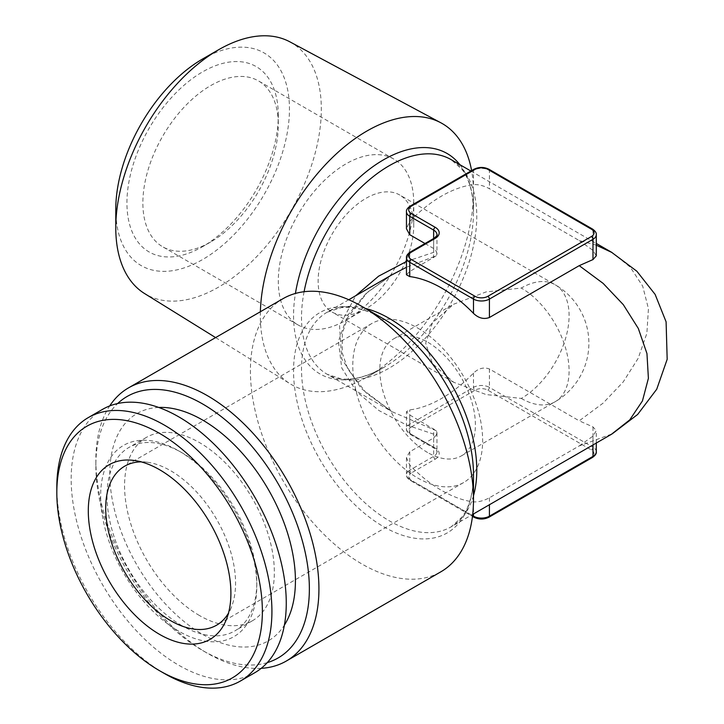<?xml version="1.0" encoding="UTF-8"?>
<svg xmlns="http://www.w3.org/2000/svg" width="724" height="724" viewBox="0 0 724 724"><rect width="100%" height="100%" fill="white"/><g stroke="black" fill="none" stroke-linecap="round" stroke-linejoin="round"><path stroke-width="0.54" stroke-dasharray="3.62 2.71" d="M391.63 274.993L366.507 292.967L347.583 315.392L338.425 341.366L341.737 367.937L356.443 391.557L378.969 410.553L406.255 424.888L436.328 435.034L436.952 432.545L436.328 430.762L409.748 414.979L406.454 411.703L409.748 409.911A123.931 71.549 120 0 0 473.487 373.113C478.519 368.308 483.831 366.932 489.415 368.978L579.227 420.834L603.065 403.159L623.156 382.01L638.161 358.335L646.867 333.366L648.442 308.705L642.695 286.134L630.242 267.129L612.16 252.604M436.328 430.762L391.72 411.54L361.312 388.562L341.737 358.932L339.547 325.773L355.737 295.709M406.454 261.509L436.328 251.445L436.952 253.934L436.328 255.717L406.454 267.265M425.006 243.517L433.649 248.504L436.328 251.445M596.286 245.183L579.227 240.558L489.415 188.711C483.84 185.715 478.537 184.339 473.487 184.584A123.931 71.549 120 0 0 409.748 221.381L406.454 228.784M436.328 435.034L433.649 437.975L409.748 451.776L406.454 457.695L409.748 465.098A123.931 71.549 -120 0 0 473.487 501.895C478.51 502.148 483.813 500.773 489.415 497.768L579.227 445.921L612.16 433.875M406.454 274.776L409.748 271.5L436.328 255.717M141.099 461.867A91.821 53.015 60 0 1 147.47 462.274A91.821 53.015 60 0 1 216.548 519.18A91.821 53.015 60 0 1 231.291 607.463A91.821 53.015 60 0 1 228.458 613.174M579.227 240.558L592.983 250.368L596.286 255.825M521.289 398.435A67.604 39.033 -120 0 0 555.082 401.784A67.604 67.604 0 0 0 555.082 284.695A67.604 39.033 120 0 1 569.091 315.646A67.604 39.033 120 0 1 521.289 398.435L486.094 394.562L453.686 382.272L432.4 363.557L425.685 343.239L432.4 322.922L453.686 304.207L486.094 291.917L521.289 288.043A67.604 39.033 120 0 1 555.082 284.695L399.738 195.009A67.604 39.033 120 0 0 332.135 234.033A67.604 39.033 120 0 0 332.135 312.089A67.604 39.033 120 0 0 365.937 308.741A67.604 39.033 120 0 0 413.739 225.951A67.604 39.033 120 0 0 399.738 195.009M267.247 662.65A150.972 87.17 60 0 1 202.611 650.496A150.972 87.17 60 0 1 95.858 465.586A150.972 87.17 60 0 1 117.65 403.53M158.719 407.449A131.261 75.785 -120 0 0 112.6 501.388A131.261 75.785 -120 0 0 202.611 634.396A131.261 75.785 -120 0 0 284.387 625.12M283.084 298.632A157.732 91.07 -120 0 0 258.902 425.024A157.732 91.07 -120 0 0 361.955 564.023A157.732 91.07 -120 0 0 440.816 571.833M261.201 668.342A157.732 91.07 60 0 1 207.39 653.256A157.732 91.07 60 0 1 95.858 460.066A157.732 91.07 60 0 1 109.695 405.929M199.453 615.518A105.903 61.142 60 0 1 130.266 522.194A105.903 61.142 60 0 1 146.501 437.332A105.903 61.142 60 0 1 252.404 498.474A105.903 61.142 60 0 1 252.404 620.767A105.903 61.142 60 0 1 199.453 615.518M181.905 625.654A105.903 61.142 60 0 1 112.718 532.33A105.903 61.142 60 0 1 128.944 447.459A105.903 61.142 60 0 1 181.905 452.708A105.903 61.142 60 0 1 256.794 582.422A105.903 61.142 60 0 1 234.857 630.903A105.903 61.142 60 0 1 181.905 625.654M289.89 41.847A145.343 83.912 -60 0 1 313.854 157.85A145.343 83.912 -60 0 1 218.548 287.129A145.343 83.912 -60 0 1 144.574 293.546M202.611 58.979A122.808 70.907 -60 0 1 289.455 109.116A122.808 70.907 -60 0 1 202.611 259.536A122.808 70.907 -60 0 1 115.777 209.399M579.227 445.921L592.983 436.11L596.286 430.653L592.983 426.916L579.227 420.834M413.739 202.955A95.767 55.296 120 0 0 393.901 159.117A95.767 55.296 120 0 0 298.134 214.404A95.767 55.296 120 0 0 298.134 324.986A95.767 55.296 120 0 0 346.018 320.243A95.767 55.296 120 0 0 413.739 202.955L413.739 225.951M260.378 311.736A150.728 87.025 120 0 0 290.188 383.829A150.728 87.025 120 0 0 366.905 377.177L366.905 377.177A150.728 87.025 120 0 0 473.487 192.575A150.728 87.025 120 0 0 471.605 170.62M459.876 164.683A127.234 73.459 -60 0 1 473.487 211.761A127.234 73.459 -60 0 1 383.521 367.584L366.905 377.177L383.521 367.584A127.234 73.459 -60 0 1 295.428 293.446M164.375 673.492A152.103 87.812 60 0 1 56.825 487.207M427.603 452.518A67.604 39.033 60 0 1 383.449 392.951A67.604 39.033 60 0 1 393.811 338.778A67.604 39.033 60 0 1 461.405 377.81A67.604 39.033 60 0 1 461.405 455.867A67.604 39.033 60 0 1 427.603 452.518M278.297 115.559A107.034 61.793 120 0 0 202.611 71.866A107.034 61.793 120 0 0 126.935 202.955A107.034 61.793 120 0 0 202.62 246.649A107.034 61.793 120 0 0 278.297 115.559L278.297 124.763A95.767 55.296 120 0 0 258.468 80.916A95.767 55.296 120 0 0 162.701 136.212A95.767 55.296 120 0 0 162.701 246.793A95.767 55.296 120 0 0 210.584 242.051A95.767 55.296 120 0 0 278.297 124.763M254.767 672.741A152.103 87.812 60 0 1 178.719 665.211A152.103 87.812 60 0 1 79.35 531.181A152.103 87.812 60 0 1 102.663 409.295M178.719 631.174A110.41 63.748 60 0 1 100.645 495.949A110.41 63.748 60 0 1 178.719 450.871A110.41 63.748 60 0 1 256.794 586.096A110.41 63.748 60 0 1 178.719 631.174M417.721 328.062A91.821 53.015 60 0 1 477.704 408.979A91.821 53.015 60 0 1 463.631 482.555A91.821 53.015 60 0 1 417.721 478.012A91.821 53.015 60 0 1 357.728 397.096A91.821 53.015 60 0 1 371.81 323.51A91.821 53.015 60 0 1 417.721 328.062M304.089 291.718A123.931 71.549 120 0 0 327.185 374.281A123.931 71.549 120 0 0 357.285 379.611A123.931 71.549 120 0 0 462.509 279.953A123.931 71.549 120 0 0 451.115 159.624L461.939 169.353C469.342 178.964 473.188 193.1 473.487 211.761L473.487 192.575M473.487 495.723A123.931 71.549 60 0 1 451.115 526.855A123.931 71.549 60 0 1 421.015 532.194A123.931 71.549 60 0 1 315.791 432.527A123.931 71.549 60 0 1 327.185 312.198A123.931 71.549 60 0 1 365.33 308.397M433.649 437.975L433.649 456.392L409.748 470.193A2.253 1.303 -120 0 0 411.341 472.953L435.242 459.152A2.253 1.303 60 0 1 433.649 456.392A11.267 6.507 180 0 0 436.952 451.794L436.952 432.545M435.242 459.152A13.521 7.81 0 0 0 435.242 448.111L411.341 434.31A2.253 1.303 -60 0 1 410.218 434.427A2.253 1.303 -60 0 1 409.748 433.395L433.649 447.188A11.267 6.507 180 0 1 436.952 451.794C437.73 451.803 436.789 450.618 434.119 448.219A2.253 1.303 -60 0 1 433.649 447.188L433.649 428.771M434.119 238.259A2.253 1.303 -120 0 0 433.649 239.291A11.267 6.507 0 0 0 436.952 234.685L436.952 253.934M410.218 252.052A2.253 1.303 -120 0 0 409.748 253.083L433.649 239.291L433.649 257.708M406.454 211.689A11.267 6.507 180 0 1 409.748 207.091L473.487 170.294A11.267 6.507 180 0 1 489.415 170.294L592.983 230.087L592.983 250.368M592.522 229.055A2.253 1.303 120 0 1 592.983 230.087A11.267 6.507 180 0 1 596.286 234.685M489.415 368.978L489.415 387.394A11.267 6.507 0 0 0 473.487 387.394L409.748 424.192A11.267 6.507 0 0 0 406.454 428.798A11.267 6.507 0 0 0 409.748 433.395L409.748 414.979M473.487 373.113L473.487 387.394A2.253 1.303 60 0 0 475.08 390.155A9.014 5.204 180 0 1 487.822 390.155L591.39 449.948A9.014 5.204 180 0 1 591.39 457.315L487.822 517.108A9.014 5.204 180 0 1 475.08 517.108L411.341 480.311A9.014 5.204 180 0 1 411.341 472.953M592.522 457.423A2.253 1.303 60 0 1 591.39 457.315M596.286 451.794A11.267 6.507 0 0 0 592.983 447.188A2.253 1.303 -60 0 1 591.39 449.948M488.953 169.262A2.253 1.303 120 0 1 489.415 170.294L489.415 188.711M473.949 517.217A2.253 1.303 120 0 0 475.08 517.108M488.953 517.217A2.253 1.303 60 0 1 487.822 517.108M409.748 465.098L409.748 479.388L472.564 515.651M473.487 501.895L473.487 513.94M409.748 221.381L409.748 207.091A2.253 1.303 60 0 1 410.218 206.059M473.487 184.584L473.487 170.294A2.253 1.303 60 0 1 473.949 169.262M409.748 451.776L409.748 470.193A11.267 6.507 0 0 0 406.454 474.79A11.267 6.507 0 0 0 409.748 479.388A2.253 1.303 120 0 0 410.218 480.419A2.253 1.303 120 0 0 411.341 480.311M411.341 434.31A9.014 5.204 180 0 1 411.341 426.952A2.253 1.303 60 0 1 409.748 424.192L409.748 409.911M348.769 299.736L327.185 312.198L341.013 307.691C350.389 306.451 361.294 308.514 373.72 313.881L383.521 318.895A127.234 73.459 -120 0 0 293.546 370.842A127.234 73.459 -120 0 0 383.521 526.665A127.234 73.459 -120 0 0 473.487 474.727L472.872 486.22C471.261 499.451 467.604 509.768 461.903 517.171L451.115 526.855L472.7 514.393M487.822 390.155A2.253 1.303 120 0 0 489.415 387.394L592.983 447.188L592.983 426.916M461.405 455.867L555.082 401.784A67.604 39.033 -120 0 0 565.444 347.611A67.604 39.033 -120 0 0 521.289 288.043M435.242 448.111A2.253 1.303 -60 0 1 434.119 448.219L410.218 434.427C407.431 432.427 406.173 430.554 406.454 428.798L406.454 411.703M592.983 436.11L592.983 444.952M489.415 497.768L489.415 504.746M433.649 238.522L433.649 248.504M383.521 367.584L383.521 367.584C367.213 376.661 353.05 380.399 341.013 378.788L327.185 374.281L391.72 411.54L366.145 392.87L347.81 369.104L342.253 352.968L342.28 333.348L347.9 317.193L366.978 292.831L391.72 274.939M406.454 257.69A11.267 6.507 180 0 1 409.748 253.083L409.748 271.5M411.341 426.952L475.08 390.155M470.881 171.036L596.286 243.436M147.47 462.274L134.157 460.455M231.291 607.463L226.205 619.898M453.686 382.272L332.135 312.089M146.501 437.332L128.944 447.459M252.404 620.767L234.857 630.903M406.454 457.695L406.454 474.79C406.173 476.546 407.431 478.419 410.218 480.419L472.473 516.366M596.286 443.043L596.286 430.653M365.937 308.741L346.018 320.243M393.811 338.778L453.686 304.207M210.584 242.051L202.62 246.649M393.901 159.117L258.468 80.916M298.134 324.986L162.701 246.793M215.607 337.592L290.188 383.829M181.905 452.708L178.719 450.871M256.794 582.422L256.794 586.096M202.611 650.496L207.39 653.256M95.858 465.586L95.858 460.066M371.81 323.51L124.727 466.166M463.631 482.555L216.548 625.21"/><path stroke-width="1.09" d="M355.737 295.709L378.598 276.179L406.454 261.509M409.748 234.712L409.748 216.295A2.253 1.303 -60 0 1 411.341 213.535L435.242 227.327A2.253 1.303 120 0 0 433.649 230.087L409.748 216.295A11.267 6.507 180 0 1 406.454 211.689L406.454 228.784L409.748 234.712L425.006 243.517M596.286 245.183L612.16 252.604M472.7 514.393L611.418 434.31L629.753 419.875L642.45 400.915L648.396 378.317L646.957 353.565L638.324 328.479L623.31 304.668L603.164 283.41L579.227 265.654L489.415 317.501C483.84 319.556 478.528 318.18 473.487 313.365A123.931 71.549 -120 0 0 409.748 276.577L406.454 274.776L406.454 257.69A11.267 6.507 180 0 0 409.748 262.287L409.748 276.577M406.454 267.265L391.63 274.993M159.597 634.396A100.835 58.219 60 0 1 89.477 526.511A100.835 58.219 60 0 1 134.157 460.455A100.835 58.219 60 0 1 210.014 522.954A100.835 58.219 60 0 1 226.205 619.898A100.835 58.219 60 0 1 159.597 634.396M228.458 613.174A91.821 53.015 60 0 1 216.548 625.21A91.821 53.015 60 0 1 170.638 620.658A91.821 53.015 60 0 1 110.645 539.742A91.821 53.015 60 0 1 124.727 466.166A91.821 53.015 60 0 1 141.099 461.867M473.949 169.262A2.253 1.303 60 0 1 475.08 169.371L411.341 206.168A2.253 1.303 60 0 0 410.218 206.059L473.949 169.262C478.953 166.855 483.949 166.855 488.953 169.262L592.522 229.055C595.309 231.056 596.567 232.929 596.286 234.685L596.286 255.825L592.983 259.572L579.227 265.654M117.65 403.53A150.972 87.17 60 0 1 202.611 403.956A150.972 87.17 60 0 1 303.772 546.249A150.972 87.17 60 0 1 267.247 662.65M284.387 625.12A131.261 75.785 -120 0 0 268.242 489.334A131.261 75.785 -120 0 0 158.719 407.449M286.261 661.066L440.816 571.833A157.732 91.07 -120 0 0 473.487 499.623A157.732 91.07 -120 0 0 361.955 306.442L361.955 306.442A157.732 91.07 -120 0 0 283.084 298.632L128.528 387.865A157.732 91.07 60 0 1 207.399 395.675A157.732 91.07 60 0 1 310.442 534.674A157.732 91.07 60 0 1 286.261 661.066A157.732 91.07 60 0 1 261.201 668.342M109.695 405.929A157.732 91.07 60 0 1 128.528 387.865M215.607 337.592L144.574 293.546A145.343 83.912 -60 0 1 115.777 227.788A145.343 83.912 -60 0 1 218.548 49.784A145.343 83.912 -60 0 1 289.89 41.847L440.889 122.808A150.728 87.025 120 0 0 366.905 131.035A150.728 87.025 120 0 0 260.378 311.736M115.777 227.788L115.777 209.399A122.808 70.907 -60 0 1 202.611 58.979L218.548 49.784M383.521 318.895L361.955 306.442L383.521 318.895A127.234 73.459 -120 0 1 473.487 474.727L473.487 499.623M471.605 170.62A150.728 87.025 120 0 0 440.889 122.808M164.375 673.492L159.597 670.732A145.343 83.912 60 0 1 56.825 492.727A145.343 83.912 60 0 1 159.597 433.386A145.343 83.912 60 0 1 262.369 611.391A145.343 83.912 60 0 1 159.597 670.732L164.375 673.492A152.103 87.812 60 0 0 240.422 681.022A152.103 87.812 60 0 0 240.422 505.397A152.103 87.812 60 0 0 88.328 417.576A152.103 87.812 60 0 0 56.825 487.207L56.825 492.727M88.328 417.576L102.663 409.295A152.103 87.812 60 0 1 254.767 497.116A152.103 87.812 60 0 1 254.767 672.741L240.422 681.022M470.881 171.036L451.115 159.624A123.931 71.549 120 0 0 389.15 165.76A123.931 71.549 120 0 0 304.089 291.718M365.33 308.397A123.931 71.549 60 0 1 389.15 318.334A123.931 71.549 60 0 1 473.487 495.723M435.242 227.327A13.521 7.81 180 0 1 435.242 238.368A2.253 1.303 -120 0 0 434.119 238.259L410.218 252.052C407.431 254.052 406.173 255.934 406.454 257.69M435.242 238.368L411.341 252.169A2.253 1.303 -120 0 0 410.218 252.052M596.286 234.685A11.267 6.507 180 0 1 592.983 239.291L592.983 259.563M411.341 252.169A9.014 5.204 0 0 0 411.341 259.527A2.253 1.303 120 0 0 409.748 262.287L473.487 299.084L473.487 313.365M411.341 259.527L475.08 296.324A2.253 1.303 120 0 0 473.487 299.084A11.267 6.507 180 0 0 489.415 299.084L489.415 317.501M472.564 515.651L473.487 516.185A11.267 6.507 0 0 0 489.415 516.185L592.983 456.392A2.253 1.303 60 0 1 592.522 457.423C595.309 455.423 596.567 453.55 596.286 451.794L596.286 443.043M592.983 444.952L592.983 456.392A11.267 6.507 0 0 0 596.286 451.794M473.487 513.94L473.487 516.185A2.253 1.303 120 0 0 473.949 517.217C478.953 519.633 483.949 519.633 488.953 517.217L592.522 457.423M489.415 504.746L489.415 516.185A2.253 1.303 60 0 1 488.953 517.217M488.953 169.262A2.253 1.303 120 0 0 487.822 169.371A9.014 5.204 0 0 0 475.08 169.371M475.08 296.324A9.014 5.204 0 0 0 487.822 296.324A2.253 1.303 60 0 1 489.415 299.084L592.983 239.291A2.253 1.303 -120 0 0 591.39 236.531A9.014 5.204 0 0 0 591.39 229.173L487.822 169.371M487.822 296.324L591.39 236.531M592.522 229.055A2.253 1.303 120 0 0 591.39 229.173M434.119 238.259C436.789 235.87 437.73 234.676 436.952 234.685A11.267 6.507 0 0 0 433.649 230.087L433.649 238.522M295.428 293.446A127.234 73.459 -60 0 1 383.521 159.814A127.234 73.459 -60 0 1 459.876 164.683M411.341 206.168A9.014 5.204 0 0 0 411.341 213.535M596.286 243.436L611.418 252.169L636.839 271.219L655.12 294.397L666.098 321.827L667.175 359.294L656.731 389.222L637.645 414.472L612.16 433.875M348.769 299.736L391.72 274.939M472.473 516.366L473.949 517.217M410.218 206.059C407.431 208.06 406.173 209.933 406.454 211.689"/></g></svg>
